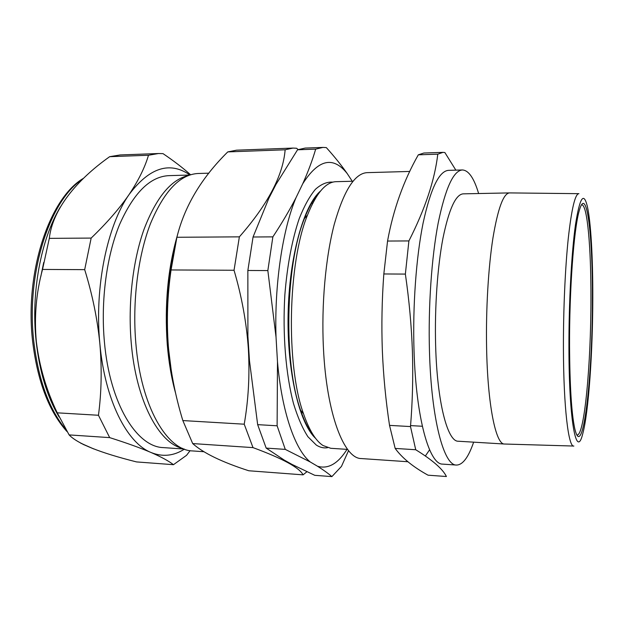 <?xml version="1.0" encoding="UTF-8"?>
<svg xmlns="http://www.w3.org/2000/svg" width="624" height="624" viewBox="0 0 624 624"><rect width="100%" height="100%" fill="white"/><g stroke="black" fill="none" stroke-linecap="round" stroke-linejoin="round"><path stroke-width="0.94" d="M43.711 262.47L40.81 276.541M347.599 449.397L330.782 448.297L322.982 445.513C315.658 440.731 309.169 430.131 303.498 413.72C285.776 365.204 287.828 262.891 307.484 215.124C316.306 193.081 325.853 181.935 336.133 181.67L352.981 181.249M327.553 447.704C323.809 448.336 320.057 447.463 316.321 445.084L307.936 436.761C302.593 428.509 297.82 417.557 293.608 403.907C285.823 374.642 282.461 334.292 284.864 294.801C287.173 265.504 292.258 238.945 299.302 218.408C304.278 205.92 309.66 196.225 315.424 189.306C321.282 184.08 327.101 181.685 332.888 182.138M592.8 297.866C592.901 258.398 590.928 222.105 587.34 206.419C583.713 191.381 579.766 197.473 575.484 224.695C571.553 252.408 568.815 302.11 568.932 347.49C569.002 422.932 576.592 459.537 582.777 433.649C588.619 412.222 592.738 352.092 592.8 297.866M573.862 446.051C568.495 447.65 563.566 407.651 563.425 348.52C563.3 310.019 565.188 267.899 568.269 238.415C571.607 208.619 575.164 193.705 578.932 193.666M592.394 298.709C592.652 377.255 582.676 464.381 574.642 428.08C571.498 412.971 569.806 385.679 569.548 346.203C569.314 290.573 573.815 230.038 578.986 211.661C586.537 182.629 592.761 234.569 592.394 298.709M576.833 434.905L577.169 434.975C584.501 435.544 591.006 363.246 590.944 298.927C591.115 248.695 587.434 204.664 581.786 204.867L581.451 204.929M409.765 171.444L367.115 172.645C354.83 173.316 343.902 190.445 334.339 224.039C325.58 257.314 321.282 304.723 323.435 348.036C326.508 414.063 344.12 458.835 361.374 458.562L407.87 461.737M395.164 448.422L389.532 425.381C385.78 400.702 383.386 375.788 382.348 350.641C381.428 325.4 381.919 299.84 383.83 273.959L387.551 241.043C393.315 209.5 403.572 180.757 418.314 154.822L423.883 153.02L442.985 152.365L437.783 154.175C434.756 180.032 425.131 208.954 408.899 240.934L405.366 274.084C409.172 300.23 411.52 326.063 412.417 351.593C413.174 377.021 412.526 402.012 410.491 426.566L415.724 449.74C432.565 460.138 442.798 469.061 446.417 476.518L428.056 475.192C413.174 467.002 402.207 458.078 395.164 448.422L415.724 449.74M478.631 193.534C474.053 178.168 468.647 170.313 462.407 169.962L448.578 170.352C439.148 170.937 430.646 188.51 423.095 223.072C416.161 257.33 412.589 306.251 414.032 350.891C416.068 418.946 429.437 464.732 442.681 464.116L456.479 465.059C462.727 464.966 468.452 457.33 473.639 442.159M462.407 169.962C453.476 170.531 445.411 188.175 438.204 222.908C431.597 257.33 428.158 306.517 429.468 351.374C431.324 419.78 443.937 465.738 456.479 465.059M509.512 192.91L463.234 193.846C455.692 194.376 448.929 209.204 442.939 238.329C437.447 267.127 434.585 307.944 435.63 345.322C437.104 402.519 447.595 441.823 458.273 441.23L504.473 444.023C495.862 444.772 487.531 404.976 486.58 346.811C485.885 308.825 488.374 267.298 492.937 238.04C497.905 208.455 503.428 193.409 509.512 192.91L578.729 193.666M455.848 170.149L444.857 152.521L442.985 152.365M60.271 207.145C40.911 239.187 30.802 292.937 36.169 341.507C39.632 371.998 47.268 397.129 59.077 416.902M69.116 434.905C77.524 443.742 99.988 452.743 136.523 461.916L173.456 464.693C168.878 461.089 161.413 457.025 151.047 452.501C140.369 447.938 126.578 442.978 109.684 437.619L69.116 434.905L57.252 412.831C46.301 390.055 39.335 366.335 36.348 341.679C34.094 316.914 36.153 292.835 42.526 269.435L84.685 269.646L91.159 238.079L49.312 238.36L42.526 269.435M182.77 448.469C159.011 443.399 136.032 401.053 131.219 342.677C127.834 303.482 132.803 260.754 144.019 229.343C156.265 197.496 171.007 179.572 188.245 175.562M298.155 149.549L296.572 148.247L292.96 148.083L285.137 149.791C283.085 175.414 267.821 204.43 239.366 236.855L234.039 270.262C241.73 296.377 246.503 322.514 248.352 348.676C249.842 374.65 248.469 399.82 244.226 424.195L253.009 447.619C282.703 458.562 299.395 467.633 303.077 474.848L306.883 471.76M322.99 147.412L305.167 148.075L297.547 149.791L275.987 184.408L268.905 198.167L253.055 237.003L247.861 270.473L247.907 336.352L249.475 360.734L257.657 424.648L277.118 425.794L277.485 361.764L276.034 337.147L267.844 270.574L272.867 236.87C281.845 223.244 289.575 210.163 296.049 197.621L302.749 183.737C308.131 171.701 312.445 160.165 315.682 149.128L322.99 147.412L326.329 147.592C334.448 156.624 341.414 165.274 347.217 173.566L352.264 181.264M208.861 173.176L198.167 173.488C180.047 174.361 164.159 191.045 150.509 223.54C138.029 255.707 132.241 301.369 135.829 343.169C140.985 406.801 167.146 450.528 192.598 450.934L203.759 451.714M184.189 449.046L163.441 447.611C136.976 447.112 109.808 404.126 104.403 341.827C100.643 300.908 106.587 256.238 119.488 224.734C133.598 192.894 150.072 176.53 168.901 175.64L189.696 175.04M244.226 424.195L182.84 420.568C175.352 396.107 170.516 371.272 168.34 346.07C166.46 320.728 167.372 295.355 171.062 269.95L234.039 270.262M292.96 148.083L236.535 150.181L227.776 151.905C201.412 177.902 184.454 206.365 176.896 237.276L171.062 269.95M257.657 424.648L266.175 448.102L284.287 460.122L292.016 464.412L314.761 475.316L331.882 476.603C328.201 473.405 323.411 469.95 317.507 466.245L310.222 461.955L285.277 449.381L277.118 425.794M285.948 461.042L290.41 463.523M248.243 341.531L249.148 355.602M274.513 187.278L270.418 195.218M227.776 151.905L285.137 149.791M182.84 420.568L192.699 443.57C203.237 453.032 221.933 462.095 248.789 470.761L303.077 474.848M192.699 443.57L253.009 447.619M176.896 237.276L239.366 236.855M91.159 238.079C106.86 222.971 119.512 208.432 129.137 194.462C138.466 180.492 144.916 167.427 148.481 155.259L158.457 153.527L163.028 153.637C173.698 160.859 182.887 167.895 190.577 174.751M148.481 155.259L109.668 156.679C75.894 180.57 52.478 209.914 49.312 238.36M158.457 153.527L120.214 154.947L109.668 156.679M109.684 437.619L98.459 415.264L57.252 412.831M98.459 415.264C101.509 392.293 101.977 368.456 99.863 343.746C97.445 319.153 92.383 294.458 84.685 269.646M190.094 450.645L186.553 455.325L173.456 464.693M184.415 449.132C173.698 456.011 162.575 457.135 151.047 452.501C127.015 443.024 104.894 400.265 99.863 343.746C94.279 287.578 107.219 225.443 129.137 194.462C149.448 167.544 169.712 161.047 189.914 174.962M389.532 425.381L410.491 426.566M383.83 273.959L405.366 274.084M387.551 241.043L408.899 240.934M418.314 154.822L437.783 154.175M425.373 455.988L429.585 449.803M348.559 450.614L341.468 466.393L331.882 476.603M266.175 448.102L285.277 449.381M247.861 270.473L267.844 270.574M253.055 237.003L272.867 236.87M297.547 149.791L315.682 149.128M347.217 173.566C333.185 155.844 318.365 159.237 302.749 183.737M296.049 197.621C282.586 229.515 274.279 284.716 276.034 337.147M277.485 361.764C281.845 412.16 295.222 449.912 310.222 461.955M317.507 466.245C328.154 469.349 337.99 463.718 347.014 449.358M315.596 438.352C299.387 423.493 286.915 371.795 288.116 314.075C289.232 256.355 303.771 205.195 320.564 190.999M314.051 436.215C309.059 430.505 304.574 421.855 300.604 410.257C283.366 363.23 285.347 264.763 304.45 218.47C308.888 207.035 313.716 198.572 318.934 193.073M82.555 179.244C49.982 199.781 25.826 273.25 33.79 341.429C38.384 379.642 48.929 408.845 65.442 429.039M82.961 444.311L93.483 448.828M175.726 393.643C171.553 378.737 168.73 362.248 167.24 344.167C164.455 304.785 167.856 268.421 177.45 235.076M173.862 251.932C167.583 281.471 165.633 312.281 168.028 344.37L170.976 368.737M311.587 203.213L312.749 203.19M410.561 425.599L422.339 426.262M93.803 448.952L80.699 443.173M66.924 431.496C48.922 411.372 37.487 381.272 32.612 341.203C24.508 272.056 49.6 197.839 83.6 178.238M171.358 371.186L167.989 344.315C165.586 311.844 167.599 280.73 174.041 250.981M573.659 446.043L504.746 444.031M300.604 410.257L303.498 413.72M304.45 218.47L307.484 215.124"/></g></svg>
